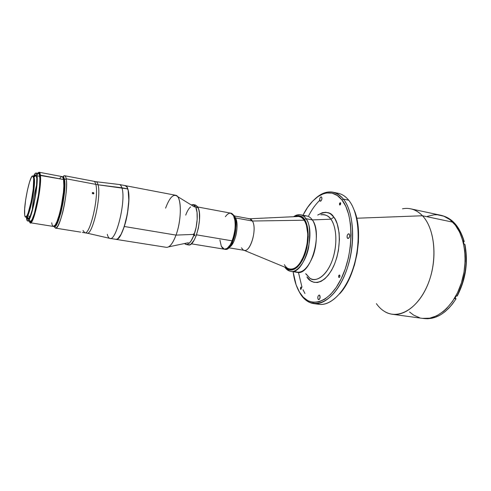 <?xml version="1.0" encoding="UTF-8"?>
<svg xmlns="http://www.w3.org/2000/svg" width="491" height="491" viewBox="0 0 491 491"><rect width="100%" height="100%" fill="white"/><g stroke="black" fill="none" stroke-linecap="round" stroke-linejoin="round"><path stroke-width="0.74" d="M463.934 241.302C459.601 226.879 452.321 218.311 442.096 215.604C452.321 218.311 459.601 226.879 463.934 241.302L464.216 241.578L463.51 242.155L464.222 241.504L463.252 241.167L463.934 241.302M463.958 244.082L463.252 241.167L463.958 244.082L464.646 244.211C468.052 262.145 465.486 279.422 456.937 296.036C465.486 279.422 468.052 262.145 464.646 244.211L463.958 244.082M457.268 295.963L456.249 295.932L454.703 298.596L456.035 298.798L452.585 303.831L448.811 308.219L444.791 311.902L440.587 314.817L436.278 316.94L431.939 318.248L427.643 318.745L424.156 318.542C435.922 319.794 446.546 313.215 456.035 298.798L455.182 297.798L456.035 298.798L454.703 298.596L455.488 297.276L455.145 297.227L456.249 295.932L457.281 295.913M465.756 250.876L466.088 263.974L465.382 270.67L462.289 283.755L457.268 295.827M25.569 217.096L26.262 217.212C28.969 218.955 35.634 187.359 34.382 178.497L33.468 176.097L32.774 175.968L33.683 178.368L34.382 178.497L33.683 178.368C34.922 187.231 28.257 218.845 25.569 217.096C25.072 216.985 24.753 216.034 24.618 214.236C23.654 204.673 30.012 174.63 32.774 175.968M33.683 178.368L33.253 188.863L31.301 201.065L28.147 212.953L26.87 215.874L25.507 217.083L24.71 215.168L24.66 208.982L25.63 200.021L27.398 190.293L29.564 181.94L31.277 177.546L32.369 176.066L32.958 176.048L33.683 178.368M384.508 311.466C398.029 320.028 417.706 309.177 427.735 284.719C437.892 260.377 435.075 228.745 422.463 215.758L356.718 218.237L422.463 215.758L452.72 222.141C449.056 218.489 445.006 216.181 440.568 215.218L410.795 208.847C415.067 209.774 418.958 212.075 422.463 215.758C416.534 209.706 409.881 207.386 402.491 208.804M347.413 238.153L348.549 238.362L347.413 238.153C346.75 235.919 347.217 234.465 348.825 233.784L349.34 234.133C350.009 236.361 349.543 237.822 347.935 238.503L347.413 238.153L348.622 238.313L349.617 236.545L349.702 235.171L349.138 233.925L348.131 233.98L347.266 235.299L347.051 237.11L347.413 238.153M318.076 299.197L319.34 299.375L318.076 299.197C317.499 297.073 317.898 295.699 319.273 295.073L319.85 295.514C320.427 297.638 320.034 299.013 318.659 299.645L318.076 299.197L319.156 299.516L320.064 297.914L319.672 295.281L319.003 295.091L318.137 295.999L317.757 297.693L318.076 299.197M319.917 200.948L320.789 201.126L319.917 200.948C319.371 198.904 319.813 197.548 321.237 196.879L321.63 197.149C322.176 199.186 321.74 200.549 320.31 201.224L319.917 200.948L320.733 201.157L321.728 199.739L321.93 198.063L321.452 196.971L320.58 197.1L319.819 198.37L319.917 200.948M338.759 277.255L339.428 277.366L338.759 277.255C338.422 276.095 338.649 275.341 339.447 274.997L339.754 275.218C340.097 276.378 339.864 277.133 339.066 277.483L338.759 277.255L339.508 277.292L339.889 276.507L339.533 275.021L338.624 275.967L338.759 277.255M335.666 193.012C340.539 193.172 344.891 195.571 348.72 200.211L343.35 199.082L341.902 199.874L337.243 195.455L332.026 193.147L326.49 192.969L323.667 193.663L318.051 196.51L312.638 201.169L307.605 207.423L303.248 214.739C313.589 194.08 331.02 185.788 341.902 199.874L343.35 199.082C353.182 211.13 355.742 239.59 348.45 264.471C341.22 289.395 325.932 305.537 313.62 303.598C308.023 302.695 303.407 299.087 299.768 292.783L299.228 291.771C296.226 286.456 294.207 279.919 293.188 272.161L296.116 284.878L299.768 292.783C309.355 310.269 329.602 306.2 342.565 279.821C355.699 253.644 355.693 213.769 343.35 199.082C334.801 189.63 325.361 189.557 315.038 198.867C321.022 193.294 327.055 191.079 333.131 192.22C336.912 193.043 340.318 195.326 343.35 199.082L348.72 200.211C345.658 196.468 342.215 194.178 338.397 193.344L333.131 192.22M319.672 200.371C315.553 204.354 311.883 209.473 308.655 215.733M298.626 273.174L302.002 287.241M303.015 289.721L304.954 293.52M330.879 219.207L333.855 217.2C338.36 221.502 343.424 243.1 333.702 266.091C323.139 287.855 310.251 283.688 306.918 276.869L310.576 280.76L313.841 282.3L317.395 282.509L321.108 281.343L324.833 278.814L328.418 275.003L331.707 270.038L334.549 264.109L336.826 257.468L338.434 250.392L339.428 239.645L339.115 232.844L337.231 223.914L335.126 219.152L333.855 217.2L330.879 219.207C328.043 215.488 324.717 214.027 320.899 214.831C325.508 214.395 328.835 215.856 330.879 219.207L312.325 219.907L330.879 219.207C334.359 223.313 338.68 237.405 333.377 256.922C327.565 276.764 314.848 282.804 309.809 278.158C316.769 282.767 326.822 275.334 332.18 260.58C337.599 245.881 336.894 227.192 330.879 219.207M305.654 273.696L309.809 278.158L306.169 274.027M304.039 216.077C307.237 215.389 309.999 216.666 312.325 219.907C317.26 226.86 317.708 243.014 313.129 255.762C307.519 269.283 301.265 274.457 294.373 271.278M300.437 289.168L301.026 289.254L300.437 289.168L301.026 287.1L301.296 287.315L300.707 289.383L300.437 289.168L300.836 289.377L301.394 288.505L301.296 287.315L300.67 287.266L300.437 289.168M339.569 204.907L340.067 205.011L339.569 204.907L340.312 202.666L339.569 204.907L340.521 204.465L340.68 203.127L340.318 202.666L339.582 203.262L339.569 204.907M317.708 215.064C325.416 211.05 330.799 211.762 333.855 217.2L330.952 214.242L329.344 213.254L325.92 212.296L322.329 212.689L317.708 215.064M313.62 303.598L318.954 304.322C331.388 306.274 346.775 290.218 354.005 265.392C361.308 240.621 358.669 212.247 348.72 200.211C359.056 212.671 361.407 242.738 353.207 267.994C345.099 293.317 328.7 308.041 316.345 303.72M339.545 293.931C356.386 276.439 364.095 232.237 354.171 210.08M341.902 199.874C353.95 214.297 353.925 253.325 341.092 278.98C328.43 304.825 308.624 308.894 299.228 291.771L303.192 297.141L307.888 300.75L313.178 302.382L318.88 301.897L324.766 299.234L330.603 294.416L336.126 287.585L341.092 278.98L345.247 268.951L348.389 257.953L350.365 246.488L351.083 235.085L350.519 224.277L348.72 214.549L345.793 206.312L341.902 199.874M340.914 292.335L346.229 284.627L350.844 275.316L354.527 264.809L357.098 253.565L358.436 242.124L358.479 231.009L357.239 220.729L354.809 211.731M427.446 216.31L434.093 214.8L437.42 214.776L443.901 216.224L449.946 219.68L455.286 225.074L459.668 232.249L462.872 240.94L464.719 250.797L465.1 261.39L463.989 272.241L461.417 282.853L457.52 292.728L452.487 301.431L446.558 308.587L443.348 311.503L436.622 315.86L429.735 318.174L422.493 318.371C436.959 320.562 453.985 306.065 461.301 283.215C468.702 260.42 464.615 233.882 452.72 222.141L422.463 215.758C433.829 227.597 437.524 254.669 430.141 278.041C422.837 301.462 406.241 316.407 392.327 314.277C386.012 313.283 380.697 309.735 376.382 303.634M419.713 317.8L413.606 315.099L409.555 311.975M299.252 216.562L299.24 216.562C301.112 216.936 302.751 218.151 304.162 220.214L304.168 220.214C302.118 217.286 299.688 216.071 296.871 216.562L249.624 218.777M248.655 218.826C250.14 218.544 251.392 219.274 252.405 221.024L304.162 220.214L252.405 221.024L249.784 218.808L234.428 215.966M235.52 217.918L252.405 221.024L235.52 217.918L234.317 215.764L235.52 217.918C239.442 224.313 235.287 244.45 229.512 247.114L233.317 242.517C236.324 236.165 237.497 229.487 236.828 222.484L235.52 217.918M230.844 246.065L230.396 245.991L230.844 246.065M224.405 249.207L225.209 249.336C232.09 251.57 239.583 224.295 234.317 215.764L231.519 213.29L230.709 213.137L233.495 215.617L234.317 215.764L233.495 215.617L234.913 220.404L235.22 225.185L234.839 230.512L233.796 235.901L232.188 240.854L230.175 244.929L227.161 248.391L224.387 249.201L221.349 246.335L219.907 240.025M224.234 249.17L222.355 247.949L221.349 246.335M225.332 216.666L227.548 214.18L229.77 213.119L231.813 213.597L233.495 215.617C238.743 224.142 231.255 251.435 224.387 249.201C227.13 249.428 229.727 246.642 232.188 240.854L196.51 234.827L232.188 240.854C236.815 229.941 235.821 213.505 230.709 213.137L197.744 206.987M234.317 215.764L235.79 220.932C236.539 228.867 235.214 236.435 231.813 243.634C229.457 247.967 227.118 249.833 224.81 249.238M228.855 247.808L244.26 250.33C250.655 252.337 257.333 228.573 252.405 221.024C257.775 229.322 249.496 254.952 243.205 249.925L241.425 247.814M244.131 250.312L287.794 268.387C294.121 270.989 299.817 265.987 304.868 253.381C308.999 241.517 308.612 226.664 304.162 220.214C314.031 232.814 302.241 272.867 290.021 269.209C287.775 268.81 285.897 267.307 284.369 264.686M289.573 269.117L292.084 269.185L294.704 268.233L297.331 266.269L299.866 263.354L304.217 255.167L307.028 244.941L307.808 234.385L306.445 225.246L305.034 221.68L303.211 218.974L301.057 217.225L299.209 216.556M61.406 176.705L62.682 177.036L63.529 179.51L40.385 175.164C42.109 185.96 33.824 224.982 30.356 222.761L29.742 222.202C32.516 229.8 42.269 187.224 40.385 175.164L39.961 175.397C40.667 181.105 38.979 195.682 36.211 207.312C33.057 219.68 30.724 224.313 29.215 221.208L29.963 222.343L30.749 222.122L33.271 217.433L36.107 207.767L38.114 197.996L39.759 185.85L40.121 178.141L39.323 172.955L38.654 172.519L37.592 173.335C38.795 171.782 39.581 172.47 39.961 175.397L63.529 179.51C63.21 177.705 62.713 176.735 62.044 176.594L39.206 172.261C39.771 172.384 40.164 173.354 40.385 175.164C40.059 172.587 39.403 171.727 38.421 172.58L39.206 172.261M38.102 173.648L38.82 173.611L39.372 174.501L39.888 178.927L39.532 186.328L38.359 195.553L34.401 213.376L32.271 219.078L31.32 220.674L30.233 221.373C33.511 223.466 41.348 186.549 39.734 176.287L37.083 175.79C38.629 186.058 30.81 223.031 27.606 220.95C27.005 220.815 26.618 219.686 26.446 217.562L27.208 220.692L28.251 220.705L29.613 218.648L31.178 214.647L33.854 204.637L36.033 192.675L37.028 183.763L37.083 175.79L39.734 176.287C39.526 174.563 39.151 173.642 38.617 173.526L36.003 173.035C36.53 173.145 36.886 174.066 37.083 175.79L36.739 174.004L35.868 173.022L34.658 174.109L33.609 176.152C34.554 173.98 35.352 172.942 36.003 173.035M27.275 216.463C27.49 218.36 27.919 219.195 28.576 218.968L27.275 216.463M36.708 177.282L36.751 177.73C37.623 185.537 33.376 209.804 29.902 216.813C28.337 220.054 27.33 220.091 26.888 216.93L27.275 218.624L28.128 219.262L30.227 216.071L32.725 208.178L35.008 197.462L36.487 186.629L36.794 178.417L35.886 174.778L34.861 175.14L33.947 176.57M27.57 215.985L30.092 216.396L27.57 215.985M59.828 178.491L60.909 177.073M63.529 179.51L63.848 185.825L63.437 192.312L61.123 207.177L59.429 214.174L56.962 221.57L55.182 225.044L53.316 226.431C57.459 228.732 65.898 190.293 63.529 179.51M53.188 226.4L52.144 224.915L51.708 222.822M36.629 184.941C34.388 193.147 32.928 201.482 32.253 209.958M34.155 177.141L36.23 175.226C35.69 174.79 35.002 175.428 34.155 177.141M37.248 174.593L37.69 174.01M30.141 221.349L29.337 219.968M95.843 181.682C96.801 181.719 97.537 182.756 98.059 184.794L95.782 184.364C95.315 182.486 94.659 181.455 93.812 181.277C94.659 181.455 95.315 182.486 95.782 184.364C99.207 195.651 90.092 235.336 84.79 232.783C90.092 235.336 99.207 195.651 95.782 184.364L66.217 178.785C68.795 190.103 59.884 230.567 55.452 228.119L54.206 226.56C56.177 230.408 58.969 225.835 62.584 212.842C65.714 200.586 67.359 184.911 66.217 178.785L64.542 179.7C67.052 191.079 57.828 231.249 53.936 226.419L55.127 226.363L56.201 225.203L58.607 220.152L61.05 212.118L63.118 202.36L64.468 192.497L64.88 184.15L64.309 178.644L63.689 177.226L62.609 176.809C63.505 176.551 64.149 177.515 64.542 179.7L66.217 178.785C65.585 175.545 64.487 174.876 62.922 176.766L64.628 175.729C65.34 175.876 65.874 176.895 66.217 178.785L98.059 184.794L121.878 187.789C126.279 199.714 116.416 241.247 110.002 238.423L116.324 239.369L117.815 238.718L121.081 234.367L124.291 226.492L176.005 235.103L124.291 226.492C121.345 235.183 118.534 239.473 115.87 239.35L166.4 247.335C169.616 247.55 172.814 243.475 176.005 235.103L193.914 234.391L193.595 235.121L193.877 234.385L176.005 235.103C173.667 241.4 171.193 245.328 168.579 246.875L188.378 242.72M165.596 208.147C169.671 197.241 173.611 193.337 177.417 196.437C181.817 200.782 181.161 221.367 176.005 235.103C182.044 219.164 181.572 195.486 175.526 195.24L119.442 184.518C120.455 184.726 121.265 185.819 121.878 187.789L127.789 188.912C127.151 186.942 126.316 185.844 125.279 185.635C130.305 185.641 129.882 209.927 124.291 226.492L127.427 213.579L128.826 200.396L128.157 190.318L126.838 186.826L124.978 185.598M185.715 215.138C187.175 211.179 188.796 208.454 190.588 206.963M92.879 193.607L92.56 193.497L93.431 192.582L93.922 193.331L93.388 193.896L92.486 193.577L92.339 192.767L93.118 192.472L92.56 193.497L92.879 193.607M93.229 193.908L92.32 193.307L92.652 192.509L93.867 193.049L93.769 193.7L93.229 193.908M82.365 232.396L84.79 232.783L83.01 230.512M63.787 192.202L60.264 212.333L63.787 192.202M63.75 179.129L64.493 183.499L64.462 188.777L62.873 202.323L59.196 217.482L57.435 221.963L55.796 224.62M284.749 267.129C286.4 269.541 288.407 270.952 290.758 271.357C295.956 273.131 305.568 263.047 308.673 247.335C310.508 231.881 309.6 222.331 305.942 218.679C316.621 232.175 303.929 275.31 290.758 271.357L297.11 272.345C310.447 276.316 323.164 233.385 312.325 219.907L305.942 218.679L304.494 219.471L302.431 217.169L298.81 215.629L296.196 215.911L294.397 216.678C299.234 214.917 302.603 215.85 304.494 219.471L305.942 218.679C304.745 216.721 302.984 215.426 300.67 214.788C302.671 215.193 304.432 216.488 305.942 218.679L312.325 219.907C310.791 217.722 309.011 216.421 306.979 216.015L300.67 214.788C298.307 214.358 295.938 215.003 293.557 216.721M290.758 271.357C288.591 270.989 286.719 269.633 285.161 267.3M304.494 219.471C307.452 222.92 310.84 237.135 304.979 254.448C298.559 271.554 288.591 272.309 285.523 267.448L287.045 268.853L289.426 269.964L292.016 270.044L294.723 269.062L297.436 267.036L300.056 264.035L302.462 260.169L304.555 255.578L306.918 247.759L308.274 236.766L307.403 226.799L306.181 222.724L304.494 219.471M63.848 179.632C63.529 177.834 63.038 176.864 62.369 176.723L63.621 178.583L64.186 184.07L63.762 192.398L62.418 202.237L60.356 211.971L57.926 219.993L55.526 225.031L53.66 226.419C57.803 228.714 66.224 190.391 63.848 179.632M115.87 239.35C122.462 242.192 132.361 200.825 127.789 188.912L98.059 184.794C97.58 182.916 96.917 181.885 96.058 181.707L64.628 175.729M87.11 233.151L109.739 238.356C116.06 242.358 126.371 199.997 121.878 187.789C121.209 185.641 120.307 184.536 119.172 184.487L96.089 181.713M110.002 238.423C108.812 238.19 107.91 236.828 107.296 234.324M84.79 232.783L87.048 233.145C92.418 235.705 101.545 196.075 98.059 184.794C101.612 196.326 92.118 236.705 86.839 233.09M195.774 207.208L198.076 207.638L195.393 204.986L197.591 206.729L198.861 209.964L199.371 212.891L199.487 220.078L198.389 228.07L196.253 235.551L194.172 240.093L191.134 243.966L189.636 244.806L188.403 244.905C195.105 247.243 203.078 216.899 198.076 207.638L195.774 207.208L194.774 205.594L193.583 204.698L191.189 204.925L193.116 204.563L195.774 207.208C198.284 212.327 197.492 225.578 194.068 234.759L196.13 227.315L197.173 219.44L197.044 212.37L195.774 207.208M194.461 204.986L195.16 204.956M188.237 244.868L187.587 244.616M193.65 233.771L194.068 234.759L194.945 234.907L194.645 235.692L193.773 235.545L193.356 234.557M184.444 243.542L186.568 244.567L188.728 243.665L190.981 241.13L193.773 235.545C191.263 241.738 188.71 244.733 186.114 244.53L184.444 243.542M464.903 244.352C468.328 262.231 465.769 279.447 457.231 296.005M442.09 215.604C452.475 218.366 459.84 226.971 464.191 241.437M392.327 314.277L422.499 318.371M235.79 220.932L236.828 222.484M231.813 243.634L233.317 242.517M27.619 220.95L30.233 221.373M30.368 222.761L53.316 226.431M191.312 243.818L224.387 249.201M177.417 196.437L194.626 207.049M92.265 193.055L92.529 192.564M55.465 228.119L80.733 232.139M193.116 204.563L195.393 204.986M186.132 244.536L188.403 244.905"/></g></svg>
